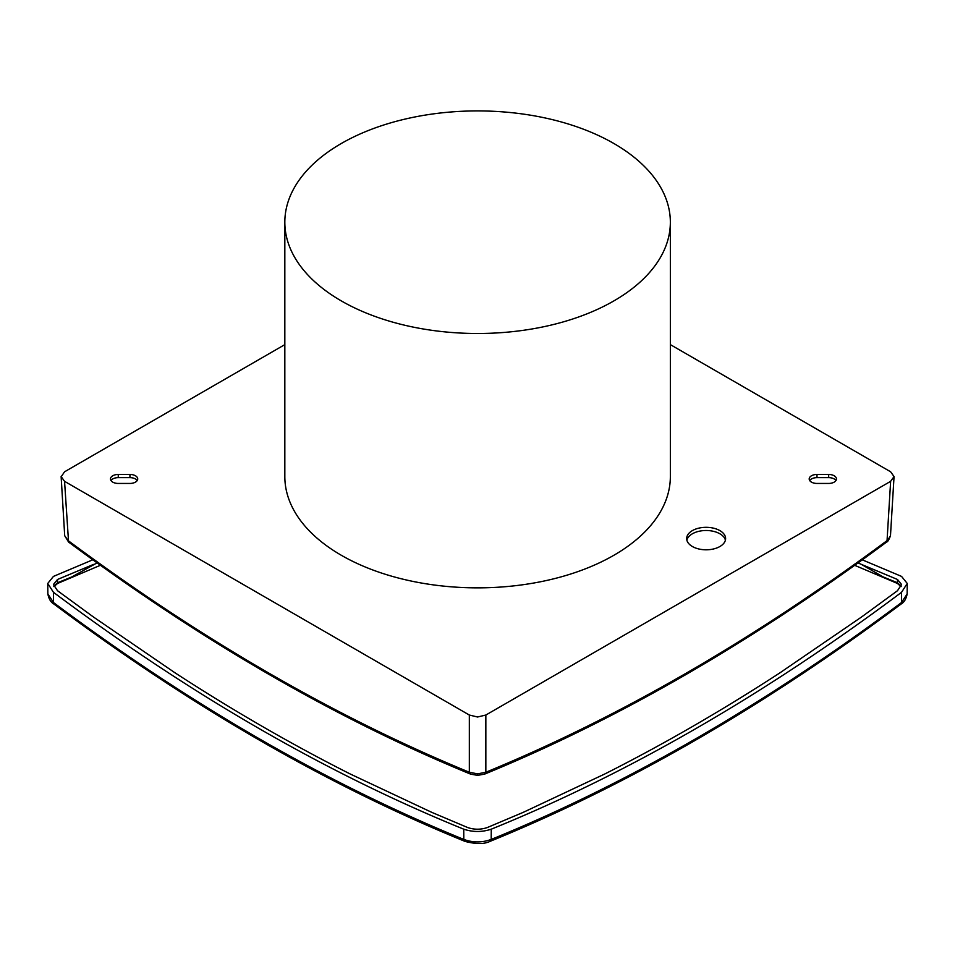 <?xml version="1.0" encoding="UTF-8"?>
<svg xmlns="http://www.w3.org/2000/svg" width="955" height="955" viewBox="0 0 955 955"><rect width="100%" height="100%" fill="white"/><g stroke="black" fill="none" stroke-linecap="round" stroke-linejoin="round"><path stroke-width="1.43" d="M862.317 559.845L901.544 576.402L907.25 583.445L907.143 593.95L901.472 602.569L901.544 592.303C833.166 643.503 764.788 688.83 696.41 728.283C628.032 767.784 559.642 801.424 491.264 829.179L491.192 839.433L489.903 841.427C627.017 785.547 764.06 706.425 901.043 604.073L901.472 602.569C833.512 653.399 765.134 698.69 696.326 738.43C627.519 778.146 559.141 811.81 491.192 839.433C482.06 842.74 472.94 842.74 463.808 839.433C327.052 783.709 190.284 704.754 53.528 602.569L53.958 604.073C190.952 706.437 327.995 785.559 465.085 841.415L463.808 839.433L463.736 829.179C326.968 773.598 190.212 694.643 53.456 592.303L53.528 602.569L47.857 593.95C48.824 598.952 50.854 602.33 53.958 604.061M692.375 546.511A19.47 11.245 0 0 0 713.588 548.946A19.47 11.245 0 0 0 725.609 538.56A19.47 11.245 0 0 0 719.903 530.622A19.47 11.245 0 0 0 698.69 528.175A19.47 11.245 0 0 0 686.669 538.56A19.47 11.245 0 0 0 692.375 546.511M725.418 540.16A19.47 11.245 0 0 0 719.903 533.797A19.47 11.245 0 0 0 699.979 531.076A19.47 11.245 0 0 0 686.86 540.16M135.443 475.769A7.783 4.5 0 0 0 129.94 474.456L118.253 474.456A7.783 4.5 0 0 0 110.47 478.944A7.783 4.5 0 0 0 118.253 483.445L129.94 483.445A7.783 4.5 0 0 0 137.723 478.944A7.783 4.5 0 0 0 135.443 475.769M137.222 480.544A7.783 4.5 0 0 0 135.443 478.944A7.783 4.5 0 0 0 129.94 477.631L118.253 477.631A7.783 4.5 0 0 0 110.971 480.544M834.181 475.769A7.783 4.5 0 0 0 828.677 474.456L816.991 474.456A7.783 4.5 0 0 0 809.195 478.944A7.783 4.5 0 0 0 816.991 483.445L828.677 483.445A7.783 4.5 0 0 0 836.461 478.944A7.783 4.5 0 0 0 834.181 475.769M835.959 480.544A7.783 4.5 0 0 0 834.181 478.944A7.783 4.5 0 0 0 828.677 477.631L816.991 477.631A7.783 4.5 0 0 0 809.709 480.544M613.898 143.513A192.755 111.293 0 0 0 403.822 119.387A192.755 111.293 0 0 0 284.829 222.205A192.755 111.293 0 0 0 341.293 300.897A192.755 111.293 0 0 0 551.357 325.022A192.755 111.293 0 0 0 670.35 222.205A192.755 111.293 0 0 0 613.898 143.513M284.829 222.205L284.829 476.569A192.755 111.293 0 0 0 341.293 555.261A192.755 111.293 0 0 0 551.357 579.387A192.755 111.293 0 0 0 670.35 476.569L670.35 222.205M886.622 542.034L886.622 542.034C887.684 541.891 888.974 539.79 890.478 535.719L886.622 542.034C751.955 641.975 617.945 719.354 484.567 774.135L477.596 775.365L470.612 774.135L469.335 772.237C336.303 717.587 202.567 640.375 68.139 540.602L64.701 535.719L61.144 476.796L64.558 471.794L284.829 344.624M61.132 476.545L64.558 481.332L469.335 715.032L477.56 717.002L485.844 715.032L485.844 772.237L484.567 774.135M469.335 715.032L469.335 772.237L477.596 773.872L485.844 772.237C618.888 717.587 752.624 640.375 887.052 540.602L890.633 481.332L485.844 715.032M890.633 481.332L894.047 476.581L890.633 471.794L670.35 344.624M890.478 535.719L894.047 476.581M64.558 481.332L68.569 542.034L64.701 535.719M53.826 586.275L57.587 582.801L71.935 576.88L57.551 582.765L53.79 586.179M907.25 583.445L901.544 592.303M491.264 829.179C482.108 832.235 472.928 832.235 463.736 829.179M53.456 592.303L47.75 583.445L53.456 576.402L92.802 559.797M71.935 576.88L97.064 562.865M93.542 564.405L57.503 579.482L53.456 584.496L57.503 590.703L93.542 617.061L175.231 672.953C233.557 710.866 291.884 744.542 350.21 773.98L431.899 812.407L467.783 827.579C474.241 829.74 480.723 829.74 487.217 827.579L523.089 812.418L604.79 773.98C663.116 744.53 721.443 710.866 779.769 672.953L861.458 617.061L897.497 590.703L901.544 584.496L897.497 579.482L861.458 564.417L883.065 576.88L897.413 582.801L901.174 586.275M858.056 562.925L861.458 564.417M901.21 586.179L897.449 582.765L883.065 576.88M350.21 773.98L351.321 774.529M603.679 774.529L604.79 773.98M779.769 672.953L780.868 672.236M174.132 672.236L175.231 672.953M100.418 565.276L57.587 583.445L53.958 586.597M901.043 586.597L897.413 583.445L854.701 565.324M129.94 477.631L129.94 474.456M828.677 477.631L828.677 474.456M477.596 775.054L477.596 773.872M816.991 477.631L816.991 474.456M118.253 477.631L118.253 474.456M897.497 579.482L897.449 582.765M57.503 579.482L57.551 582.765M57.587 583.445L57.587 582.801M897.413 583.445L897.413 582.801M470.612 774.135C337.222 719.342 203.212 641.975 68.569 542.034M907.143 593.95C906.176 598.952 904.146 602.33 901.043 604.061M465.097 841.427C475.984 844.208 484.257 844.208 489.903 841.427M47.75 583.445L47.857 593.95"/></g></svg>
